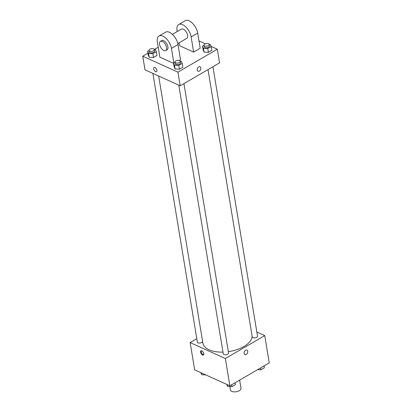 <?xml version="1.0" encoding="UTF-8"?>
<svg xmlns="http://www.w3.org/2000/svg" width="412" height="412" viewBox="0 0 412 412"><rect width="100%" height="100%" fill="white"/><g stroke="black" fill="none" stroke-linecap="round" stroke-linejoin="round"><path stroke-width="0.62" d="M229.896 386.554L230.463 389.979A5.335 2.688 -9.4 0 0 231.786 391.4A5.335 2.688 -9.4 0 0 237.812 391.343A5.335 2.688 -9.4 0 0 240.989 388.238L239.645 380.116M256.851 332.036L264.736 335.605L269.247 362.879L229.87 385.807L194.675 369.878L190.164 342.599L196.812 338.726M264.736 335.605L225.359 358.533L229.87 385.807M244.12 353.424A2.446 1.684 -65.6 0 1 244.903 350.864A2.446 1.684 -65.6 0 1 246.932 350.143A2.446 1.684 -65.6 0 1 247.458 353.069A2.446 1.684 -65.6 0 1 244.913 354.598A2.446 1.684 -65.6 0 1 244.12 353.424M158.661 76.029L202.889 343.17A24.895 12.545 -9.4 0 0 209.069 349.803A24.895 12.545 -9.4 0 0 222.99 352.116M228.325 351.663A24.895 12.545 -9.4 0 0 252.093 335.96M225.359 358.533L190.164 342.599M207.998 69.597L252.257 336.964A2.668 1.344 -9.4 0 0 252.922 337.675A2.668 1.344 -9.4 0 0 255.934 337.649A2.668 1.344 -9.4 0 0 257.521 336.094L212.927 66.729M178.793 85.145L223.278 353.836A2.668 1.344 -9.4 0 0 223.937 354.547A2.668 1.344 -9.4 0 0 226.95 354.521A2.668 1.344 -9.4 0 0 228.542 352.966L183.948 83.6M202.622 341.548A2.668 1.344 170.6 0 1 199.928 343.047A2.668 1.344 170.6 0 1 197.374 342.114L152.893 73.418M201.839 350.864A2.446 1.272 59.8 0 1 203.61 352.996A2.446 1.272 59.8 0 1 203.415 355.062A2.446 1.272 59.8 0 1 201.087 353.589A2.446 1.272 59.8 0 1 200.953 350.833A2.446 1.272 59.8 0 1 201.839 350.864M203.688 354.773A2.446 1.272 59.8 0 1 201.746 353.202A2.446 1.272 59.8 0 1 201.344 350.741M246.932 350.143A2.446 1.684 -65.6 0 1 247.458 353.069A2.446 1.684 -65.6 0 1 244.913 354.598M211.14 46.417L217.325 49.219L219.581 62.856L180.204 85.778L145.009 69.849L142.753 56.212L147.934 53.194M205.809 374.915L201.736 374.724L200.86 372.675M201.442 372.937L201.736 374.724M235.082 382.774L235.396 384.669L231.987 386.652L227.64 386.451L226.765 384.401M231.673 384.757L231.987 386.652M227.347 384.664L227.64 386.451M264.066 365.897L264.38 367.792L260.966 369.78L257.665 369.626M260.652 367.885L260.966 369.78M154.33 49.466L155.375 49.512L156.313 51.701L152.903 53.689L148.557 53.488L147.62 51.299L149.087 50.444M149.082 50.419L149.335 51.938A2.668 1.344 -9.4 0 0 149.999 52.648A2.668 1.344 -9.4 0 0 153.012 52.618A2.668 1.344 -9.4 0 0 154.598 51.062L154.345 49.548A2.668 1.344 -9.4 0 0 151.498 48.657A2.668 1.344 -9.4 0 0 149.082 50.419A2.668 1.344 -9.4 0 0 149.747 51.129A2.668 1.344 -9.4 0 0 152.759 51.103A2.668 1.344 -9.4 0 0 154.345 49.548M156.313 51.701L156.941 55.491L153.527 57.474L149.185 57.273L148.248 55.084L147.62 51.299M152.903 53.689L153.527 57.474L149.185 57.273L148.248 55.084M148.557 53.488L149.185 57.273M180.229 61.192L181.28 61.239L182.217 63.427L178.803 65.415L174.461 65.209L173.524 63.026L174.992 62.171M174.987 62.145L175.239 63.659A2.668 1.344 -9.4 0 0 175.903 64.37A2.668 1.344 -9.4 0 0 178.916 64.344A2.668 1.344 -9.4 0 0 180.502 62.789L180.25 61.275A2.668 1.344 -9.4 0 0 177.402 60.384A2.668 1.344 -9.4 0 0 174.987 62.145A2.668 1.344 -9.4 0 0 175.651 62.856A2.668 1.344 -9.4 0 0 178.664 62.83A2.668 1.344 -9.4 0 0 180.25 61.275M182.217 63.427L182.84 67.218L179.431 69.201L175.085 69L174.152 66.811L173.524 63.026M178.803 65.415L179.431 69.201L175.085 69L174.152 66.811M174.461 65.209L175.085 69M209.214 44.316L210.264 44.367L211.196 46.551L207.787 48.539L203.44 48.338L202.508 46.149L203.976 45.294M203.971 45.274L204.218 46.788A2.668 1.344 -9.4 0 0 204.882 47.498A2.668 1.344 -9.4 0 0 207.895 47.473A2.668 1.344 -9.4 0 0 209.481 45.917L209.234 44.398A2.668 1.344 -9.4 0 0 206.381 43.512A2.668 1.344 -9.4 0 0 203.971 45.274A2.668 1.344 -9.4 0 0 204.63 45.984A2.668 1.344 -9.4 0 0 207.643 45.953A2.668 1.344 -9.4 0 0 209.234 44.398M211.196 46.551L211.825 50.341L208.415 52.329L204.069 52.123L203.137 49.94L202.508 46.149M207.787 48.539L208.415 52.329L204.069 52.123L203.137 49.94M203.44 48.338L204.069 52.123M154.047 67.475A2.446 1.272 -120.2 0 0 154.176 70.231A2.446 1.272 -120.2 0 0 156.508 71.703A2.446 1.272 59.8 0 1 154.176 70.231A2.446 1.272 59.8 0 1 154.047 67.475A2.446 1.272 59.8 0 1 155.7 68.062A2.446 1.272 59.8 0 1 156.89 70.318A2.446 1.272 59.8 0 1 156.503 71.703M217.325 49.219L177.943 72.141L180.204 85.778L145.009 69.849M177.943 72.141L142.753 56.212M154.335 49.466L158.223 47.205M198.986 40.917L205.346 43.796M198.666 66.929A2.446 1.684 -65.6 0 1 200.021 66.785A2.446 1.684 -65.6 0 1 200.551 69.71A2.446 1.684 -65.6 0 1 198.007 71.24A2.446 1.684 -65.6 0 1 197.209 69.206A2.446 1.684 -65.6 0 1 198.666 66.929M219.581 62.856L180.204 85.778M198.002 71.24A2.446 1.684 114.4 0 0 200.551 69.71A2.446 1.684 114.4 0 0 200.021 66.785M211.825 50.341L208.415 52.329M156.941 55.491L153.527 57.474M182.84 67.218L179.431 69.201M177.222 31.569L177.052 30.555A10.671 5.547 59.8 0 1 178.72 24.519L185.287 20.698A10.671 5.547 59.8 0 1 192.497 23.257A10.671 5.547 59.8 0 1 197.693 33.104L200.201 48.256L193.64 52.077L179.56 45.706L179.086 42.827M173.586 63.376L159.871 57.17L157.363 42.019A10.671 5.547 59.8 0 1 159.032 35.983L165.598 32.162A10.671 5.547 -120.2 0 1 172.808 34.716A10.671 5.547 -120.2 0 1 178.005 44.568L180.513 59.719L179.266 60.446M172.432 34.356L181.409 29.128A5.335 2.776 59.8 0 1 183.34 29.195A5.335 2.776 59.8 0 1 187.203 33.846A5.335 2.776 59.8 0 1 186.775 38.352L177.804 43.574M178.72 24.519A10.671 5.547 59.8 0 1 185.936 27.074A10.671 5.547 59.8 0 1 191.132 36.925L193.64 52.077M160.407 41.36L161.72 40.592A5.335 2.776 59.8 0 1 163.652 40.659A5.335 2.776 59.8 0 1 167.514 45.305A5.335 2.776 59.8 0 1 167.087 49.811L165.773 50.578A5.335 2.776 59.8 0 1 160.69 47.365A5.335 2.776 59.8 0 1 160.407 41.36A5.335 2.776 59.8 0 1 162.338 41.421A5.335 2.776 59.8 0 1 166.201 46.072A5.335 2.776 59.8 0 1 165.773 50.578M159.032 35.983A10.671 5.547 59.8 0 1 166.247 38.537A10.671 5.547 59.8 0 1 171.444 48.389L173.833 62.845M178.005 44.568L171.444 48.389M197.693 33.104L191.132 36.925"/></g></svg>

